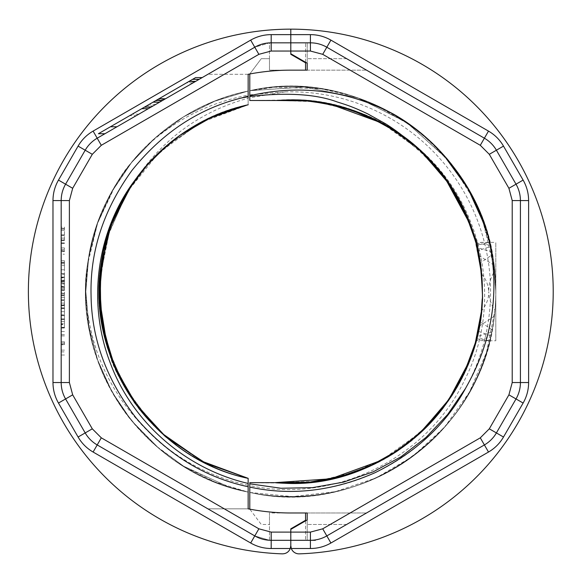 <?xml version="1.0" encoding="UTF-8"?>
<svg xmlns="http://www.w3.org/2000/svg" width="583" height="583" viewBox="0 0 583 583"><rect width="100%" height="100%" fill="white"/><g stroke="black" fill="none" stroke-linecap="round" stroke-linejoin="round"><path stroke-width="0.44" stroke-dasharray="2.92 2.19" d="M150.99 107.148L138.841 114.166L150.99 107.148L144.431 107.148L153.045 102.171L146.603 105.895L158.955 98.767L157.855 99.401L164.413 99.401L161.826 100.895L195.691 81.343L164.413 99.401M146.348 106.04L153.169 105.895L165.514 98.767L152.914 106.04L146.377 106.026M305.558 62.272L305.558 42.829L290.8 42.829L290.8 53.753L307.197 63.219L307.197 58.672L307.197 63.219L290.8 53.753L290.8 29.15A262.416 262.416 0 0 0 28.414 287.332A262.416 262.416 0 0 0 282.332 553.85C287.448 553.486 290.268 550.753 290.8 545.652C291.325 550.753 294.153 553.486 299.261 553.85A262.416 262.416 0 0 0 553.216 291.566A262.416 262.416 0 0 0 290.8 29.15L290.8 54.314L305.558 62.833L305.558 70.149L269.477 70.149L290.8 70.149C276.451 70.149 262.233 71.534 248.154 74.296A221.416 221.416 0 0 1 290.8 70.149A221.416 221.416 0 0 0 249.794 73.983A221.416 221.416 0 0 1 290.8 70.149L366.525 70.149L307.197 70.149L307.197 42.829L271.182 42.829A32.801 32.801 0 0 0 254.778 47.223L207.891 74.296L248.154 74.296L248.154 98.206C204.035 110.376 168.378 134.862 141.188 171.664L139.264 174.106C136.728 177.115 132.778 182.851 127.407 191.311C122.452 198.971 114.88 214.668 112.687 220.789C106.602 236.443 102.652 251.397 100.823 265.666L99.059 288.301C98.84 294.553 99.445 306.177 100.116 311.643C100.713 318.384 102.251 327.056 104.729 337.652C107.075 346.594 109.145 353.342 110.945 357.896C114.924 369.177 122.845 385.953 133.019 400.557C141.093 412.647 151.886 424.657 165.412 436.58C183.499 450.834 196.143 459.353 203.343 462.13C207.519 464.491 214.938 467.726 225.592 471.844C234.913 475.101 242.433 477.317 248.154 478.497L248.154 492.096C176.037 477.426 115.368 421.312 94.694 351.345C72.737 281.494 92.07 201.193 143.505 148.964C173.129 120.739 208.014 102.79 248.154 95.116M85.781 291.566C84.214 385.975 155.574 474.001 248.154 492.096L248.154 486.732A199.765 199.765 0 0 1 147.929 431.187C108.992 392.57 88.273 346.032 85.781 291.566A205.012 205.012 0 0 1 143.505 148.964M248.154 486.732L248.154 508.835C262.233 511.604 276.451 512.982 290.8 512.982A221.416 221.416 0 0 1 248.154 508.835L207.891 508.835L248.154 508.835M305.558 512.982L366.525 512.982L307.197 512.982L307.197 540.303L290.8 540.303L290.8 528.825L305.558 520.298L305.558 512.982M305.558 520.859L305.558 540.303L305.558 520.298L290.8 528.825L290.8 545.652L290.8 529.386L307.197 519.912L307.197 540.303L290.8 540.303L310.418 540.303A32.801 32.801 0 0 0 326.815 535.908L484.393 444.931A32.801 32.801 0 0 0 496.403 432.929L516.021 398.947A32.801 32.801 0 0 0 520.415 382.543L520.415 200.588A32.801 32.801 0 0 0 516.021 184.192L496.403 150.21A32.801 32.801 0 0 0 484.393 138.2L326.815 47.223A32.801 32.801 0 0 0 310.418 42.829L290.8 42.829L290.8 54.314L305.558 62.833L290.8 54.314L290.8 42.829L305.558 42.829L305.558 62.833M248.154 485.253C209.654 476.93 176.248 458.908 147.922 431.187M248.154 74.296L207.891 74.296L254.778 47.223L269.477 42.872L269.477 70.149L269.477 42.872L254.778 47.223L97.201 138.2A32.801 32.801 0 0 0 85.198 150.21L65.58 184.192A32.801 32.801 0 0 0 61.186 200.588L61.186 382.543A32.801 32.801 0 0 0 65.58 398.947L85.198 432.929A32.801 32.801 0 0 0 97.201 444.931L254.778 535.908A32.801 32.801 0 0 0 271.182 540.303L290.8 540.303L290.8 529.386L307.197 519.912L307.197 512.982M248.154 98.206L248.154 104.809C172.925 121.089 111.87 186.691 101.347 263.02C84.724 358.771 152.957 458.799 248.154 478.33L248.154 492.096C144.752 472.551 69.865 364.331 88.099 260.688C99.591 178.07 166.461 107.41 248.154 91.035L248.154 104.809C172.925 121.089 111.87 186.691 101.347 263.02C84.724 358.771 152.957 458.792 248.154 478.33L202.002 461.496L164.931 436.157M248.154 97.944L248.154 104.809C172.889 120.972 111.885 186.764 101.355 263.006C84.71 358.8 152.899 458.843 248.154 478.33L248.154 478.497C187.588 463.813 155.85 429.467 140.897 411.132C125.585 390.85 115.23 372.1 109.83 354.887C105.224 340.516 102.542 330.116 101.785 323.689C100.269 316.27 99.372 305.565 99.095 291.573C100.495 260.63 100.895 257.992 109.801 228.201C116.33 208.882 126.7 190.167 140.911 172.051C172.233 135.416 207.978 112.949 248.154 104.641L248.154 104.809C172.889 120.972 111.885 186.764 101.355 263.006C84.71 358.8 152.899 458.843 248.154 478.33L248.154 478.497C152.855 458.967 84.55 358.844 101.187 262.999C111.717 186.589 172.845 120.921 248.154 104.641L248.154 104.809C172.889 120.972 111.885 186.764 101.355 263.006C84.71 358.8 152.899 458.843 248.154 478.33L248.154 478.497C152.804 459.01 84.528 358.873 101.187 262.984C111.732 186.655 172.808 120.805 248.154 104.641L248.154 104.809A191.567 191.567 0 0 0 139.395 174.2C99.802 224.819 88.106 295.668 110.478 356.053C131.459 416.918 185.46 464.294 248.154 478.33L248.154 485.18M248.154 483.438L248.154 492.096C144.744 472.551 69.873 364.339 88.099 260.681C99.62 178.121 166.425 107.301 248.154 91.035L248.154 104.729C230.183 108.343 204.706 118.721 187.762 130.038C169.063 141.917 152.935 156.63 139.373 174.186L131.678 184.6M141.188 171.664L139.395 174.2M269.477 540.259L254.778 535.908L269.477 540.259L269.477 512.982L269.477 540.259M136.233 115.667L104.955 133.726L136.233 115.667L129.674 115.667L144.431 107.148M199.16 79.339L194.853 81.824L199.16 79.339M169.733 440.005L206.717 463.725L248.154 478.33L202.126 461.408L161.943 433.278M156.659 428.286L133.529 400.987L115.9 369.899L104.481 336.041L99.489 300.617M99.307 287.157L107.112 237.041L127.888 190.801M106.405 239.62L126.686 192.667L158.787 152.797L200.217 122.736L248.154 104.809L205.573 119.967L167.817 144.73L205.58 119.967L248.154 104.809L205.595 119.952L167.853 144.701M61.186 227.137L61.186 243.454L61.186 227.137L64.465 227.137L64.465 239.438L61.186 239.438M64.465 262.693L64.465 260.739L61.186 260.739L64.465 260.739L64.465 263.756L61.186 263.756L64.465 263.756L64.465 269.798L61.186 269.798L61.186 260.739L61.186 269.798L64.465 269.798L64.465 262.693L61.186 262.693M61.186 292.09L61.186 308.407L61.186 292.09L64.465 292.09L64.465 304.392L61.186 304.392M61.186 344.764L61.186 331.53L61.186 344.764L64.465 344.764L64.465 341.842L61.186 341.842M61.186 290.312L61.186 277.071L61.186 290.312L64.465 290.312L64.465 287.39L61.186 287.39M61.186 315.643L61.186 328.018L61.186 305.652L61.186 324.665L61.186 315.643L64.465 315.643L64.465 324.665L61.186 324.665M61.186 254.181L61.186 273.682L61.186 254.181L64.465 254.181L61.186 254.181M61.186 311.686L61.186 327.908L61.186 311.686L64.465 311.686L64.465 327.347L61.186 327.347M61.186 327.908L64.465 327.551L61.186 327.908L64.465 327.908L64.465 311.65L61.186 311.65L64.465 311.65L64.465 323.711L61.186 323.725L64.465 323.711L64.465 308.575L61.186 308.575M61.186 281.181L61.186 290.48L61.186 273.791L61.186 281.181L64.465 281.181L64.465 277.508L61.186 277.508M61.186 250.726L61.186 247.935L61.186 250.726L64.465 250.726L64.465 247.935L61.186 247.935L64.465 247.935L64.465 251.368L61.186 251.368L64.465 251.368L64.465 249.655L64.465 251.572L61.186 251.572M98.396 133.726L129.674 115.667M138.841 114.166L132.283 114.166M161.826 100.895L155.267 100.895L186.545 82.83L193.104 82.83M156.842 99.984L155.267 100.895M186.545 82.83L193.06 79.069L199.626 79.069M194.853 81.824L188.294 81.824M193.06 79.069L195.648 77.575M305.558 540.303L290.8 540.303L290.8 528.825L305.558 520.298M64.465 239.438L64.465 227.137M64.465 238.104L61.186 238.104M64.465 228.303L61.186 228.303L64.465 228.303M64.465 240.524L61.186 240.524M64.465 242.907L61.186 242.907M64.465 240.079L61.186 240.079M64.465 230.343L61.186 230.343M64.465 240.283L61.186 240.283M64.465 243.454L61.186 243.454M64.465 304.392L64.465 292.09M64.465 303.065L61.186 303.065M64.465 293.256L61.186 293.256L64.465 293.256M64.465 305.485L61.186 305.485M64.465 307.86L61.186 307.86M64.465 305.033L61.186 305.033M64.465 295.297L61.186 295.297M64.465 305.237L64.465 300.493L64.465 305.237L61.186 305.237M64.465 308.407L61.186 308.407M61.186 351.892L64.465 351.892L61.186 351.892M64.465 341.842L64.465 344.764M64.465 334.657L61.186 334.657L64.465 334.657M64.465 331.53L61.186 331.53L64.465 331.53M64.465 335.895L61.186 335.895M64.465 343.117L61.186 343.117M64.465 350.128L61.186 350.128M64.465 355.025L61.186 355.025L64.465 355.025M61.186 297.439L64.465 297.439L61.186 297.439M64.465 287.39L64.465 290.312M64.465 280.204L61.186 280.204L64.465 280.204M64.465 277.071L61.186 277.071L64.465 277.071M64.465 281.443L61.186 281.443M64.465 288.658L61.186 288.658M64.465 295.676L61.186 295.676M64.465 300.566L61.186 300.566L64.465 300.566M61.186 308.465L64.465 308.465L61.186 308.465M64.465 308.575L64.465 315.643M64.465 324.665L64.465 311.686M64.465 305.652L61.186 305.652M64.465 328.018L64.465 305.273L64.465 328.018L61.186 328.018M64.465 305.273L61.186 305.273L64.465 305.273M64.465 315.68L61.186 315.68L64.465 315.702M61.186 262.314L64.465 262.314L61.186 262.314M64.465 262.314L64.465 273.682L61.186 273.682L64.465 273.682L64.465 265.578L61.186 265.578L64.465 265.578L64.465 262.314M64.465 327.347L64.465 324.235L61.186 324.235M64.465 324.235L64.465 314.798L61.186 314.798M64.465 314.798L64.465 327.908M61.186 286.821L64.465 286.821L64.465 282.041L61.186 282.041M64.465 282.041L64.465 281.181M64.465 277.508L64.465 273.791L61.186 273.791M64.465 273.791L64.465 280.263L61.186 280.263M64.465 280.263L64.465 274.221L61.186 274.221M64.465 274.221L64.465 277.858L61.186 277.858M64.465 277.858L64.465 282.208L61.186 282.208M64.465 282.208L64.465 286.246L61.186 286.246M64.465 286.246L64.465 289.991L61.186 289.991M64.465 289.991L64.465 283.957L61.186 283.957M64.465 283.957L64.465 290.48L61.186 290.48M64.465 290.48L64.465 286.821M61.186 249.655L64.465 249.655M64.465 251.572L64.465 250.726M248.154 91.035C225.22 95.984 203.729 104.576 183.681 116.804C166.614 126.89 144.679 145.458 131.525 162.591C120.885 173.872 109.575 194.073 97.616 223.18C88.15 255.42 84.222 278.215 85.832 291.558C85.482 298.328 86.495 309.894 88.871 326.254C91.662 340.756 94.584 352.001 97.653 359.973C103.563 378.753 119.194 406.366 131.466 420.576C149.962 441.892 167.387 457.108 183.747 466.247C219.755 487.723 243.818 490.689 248.154 492.096C144.752 472.551 69.865 364.331 88.099 260.688C99.598 178.07 166.461 107.41 248.154 91.035L214.836 101.187L183.681 116.804L155.617 137.442L131.525 162.591L114.785 186.698L97.616 223.18L87.588 264.478L85.832 291.558L88.864 326.254L97.638 359.981L111.936 391.74L131.474 420.569L155.668 445.616L183.732 466.269L214.85 481.937L248.154 492.096C144.744 472.551 69.873 364.339 88.099 260.681C99.62 178.121 166.417 107.294 248.154 91.035C166.417 107.294 99.62 178.121 88.099 260.681C69.873 364.339 144.744 472.551 248.154 492.096C144.744 472.551 69.873 364.339 88.099 260.681C99.62 178.121 166.417 107.294 248.154 91.035L214.821 101.165L183.667 116.782L155.625 137.45L131.539 162.599L112.023 191.457L97.601 223.172L88.74 256.855L85.832 291.558L88.871 326.254L97.645 359.973L111.936 391.74L131.466 420.576L158.999 448.465L183.747 466.247L228.689 486.907L248.154 492.096C144.744 472.551 69.873 364.339 88.099 260.681C99.62 178.121 166.417 107.294 248.154 91.035C166.417 107.294 99.62 178.121 88.099 260.681C69.873 364.339 144.744 472.551 248.154 492.096L228.645 486.892L183.747 466.247L158.926 448.407L131.466 420.576L111.936 391.74L97.645 359.973L88.871 326.254L85.832 291.558L88.74 256.855L97.601 223.172L112.023 191.457L131.539 162.599L155.625 137.45L183.667 116.782L214.821 101.165L248.154 91.035M133.434 182.107L152.79 158.569L178.187 136.4L210.048 117.642L248.154 104.641C242.543 105.53 232.311 108.795 217.459 114.45C205.733 119.508 196.187 124.441 188.819 129.258C169.609 141.793 156.353 153.037 140.918 172.014L123.006 198.818C119.187 205.18 114.793 214.989 109.815 228.252C102.652 248.759 99.081 269.863 99.103 291.558C99.759 292.396 96.727 314.856 109.837 354.887C112.811 367.574 123.159 386.318 140.882 411.132C194.62 473.666 245.319 475.917 248.154 478.497C242.688 477.659 232.449 474.394 217.444 468.71C205.573 463.587 196.026 458.661 188.819 453.917C187.063 453.552 178.478 447.081 163.065 434.517C152.637 424.767 145.24 416.962 140.882 411.088C127.298 394.13 116.943 375.408 109.815 354.923C110.005 353.582 99.875 333.345 99.103 291.573C99.343 277.442 99.562 247.352 118.123 208.175C136.225 170.331 177.159 121.191 248.154 104.641C177.079 121.213 136.152 170.425 118.079 208.277C99.54 247.469 99.35 277.515 99.103 291.573C99.882 333.447 110.049 353.677 109.815 354.923C116.943 375.408 127.298 394.13 140.882 411.088C145.24 416.962 152.637 424.774 163.065 434.517C178.529 447.117 187.114 453.589 188.819 453.917C196.034 458.661 205.573 463.587 217.444 468.71C232.464 474.402 242.703 477.659 248.154 478.497C152.804 459.01 84.528 358.873 101.187 262.984C111.732 186.655 172.816 120.812 248.154 104.641C172.845 120.921 111.717 186.589 101.187 262.999C84.55 358.844 152.855 458.967 248.154 478.497C152.804 459.01 84.528 358.873 101.187 262.984C111.732 186.662 172.808 120.805 248.154 104.641L213.983 115.959L182.501 133.427L154.816 156.412L131.955 184.213M162.001 433.329L131.853 398.568L110.967 357.568M99.598 279.767L110.267 227.516M127.058 192.164L150.793 160.806L180.482 135.023M153.38 424.992L126.241 389.743L108.081 349.195M101.012 265.396L110.478 226.765L127.779 190.976M248.154 478.33L205.056 462.902L166.884 437.629L136.867 405.6M148.41 419.68L123.064 384.233L106.529 343.963M99.314 287.135L107.068 237.194L127.713 191.086M395.427 452.036L368.157 466.823L338.708 477.047L308.159 482.345L277.078 482.644C384.066 493.123 484.932 399.894 482.367 291.566C485.289 184.097 384.357 89.877 277.078 100.495L314.295 101.449L350.427 109.517L384.277 124.361L414.608 145.386L440.427 171.949L460.555 202.797L474.467 237.143L481.492 273.332M446.782 158.525L406.242 122.146L357.481 97.696L304.013 86.984L249.794 90.693L249.794 100.495L294.743 99.861L314.492 101.289C328.965 103.249 341.813 106.237 353.05 110.253C365.614 114.589 377.587 120.127 388.978 126.868C398.102 131.947 408.668 139.818 420.678 150.465C444.392 174.594 459.623 195.954 466.356 214.551C474.824 237.041 478.862 249.604 478.475 252.228C481.019 263.429 482.374 276.546 482.556 291.587C483.096 316.438 475.626 348.474 466.342 368.573C461.015 380.735 454.521 392.206 446.862 402.991L434.532 418.507L420.664 432.666C400.849 450.732 378.309 464.141 353.021 472.879C345.486 475.99 332.653 478.986 314.521 481.85C301.134 483.511 287.944 483.773 274.95 482.644L277.078 482.644C384.612 493.196 485.209 398.976 482.367 291.566C485.493 184.235 383.949 89.673 277.078 100.495L308.815 100.859L340.064 106.449L369.95 117.125L397.591 132.53M487.942 235.313C493.138 253.7 495.747 272.45 495.761 291.566C496.184 352.365 467.734 412.108 420.423 450.36C373.783 489.195 309.179 504.638 249.794 492.438C309.274 505.031 373.565 488.845 420.474 450.397C467.821 412.268 495.936 352.161 495.827 291.566L493.225 258.867L485.377 226.991M443.466 154.735L420.037 132.356L393.306 114.02M446.199 157.847L405.761 121.752L357.139 97.623L303.918 86.94L249.794 90.693C309.15 78.137 373.688 94.249 420.511 132.705C467.486 170.906 496.271 230.868 495.827 291.566L492.744 255.973L483.453 221.46M249.794 100.079L249.794 90.693L249.794 100.495L249.794 90.693L249.794 100.495L249.794 90.693L249.794 100.495L249.794 90.693L249.794 100.495L277.078 100.495A191.567 191.567 0 0 1 404.179 137.165L414.462 145.043C482.957 199.634 504.397 301.571 465.045 379.19C428.141 457.983 335.181 503.894 249.794 485.588L249.794 492.438C309.719 504.914 373.696 488.962 420.642 450.222C467.683 412.247 496.22 352.023 495.812 291.566L495.812 340.771L495.812 291.566L495.812 340.771L495.812 291.566L493.59 261.468L487.045 232.253M474.773 201.106L451.672 164.486M491.768 332.084L492.256 329.803C474.023 439.393 357.875 517.201 249.794 492.438C353.662 516.261 466.823 444.72 489.844 340.669L476.078 340.552C454.857 428.345 364.798 491.848 274.95 482.644L277.078 482.644C367.05 490.653 455.651 426.639 476.537 338.781C455.782 427.514 365.607 491.76 274.95 482.644L249.794 482.644L249.794 492.438C308.939 504.958 372.829 489.042 419.665 451.053C467.486 412.953 495.965 352.511 495.834 291.566C495.965 352.511 467.486 412.953 419.665 451.053C372.829 489.042 308.939 504.958 249.794 492.438C356.76 517.157 472.849 440.216 491.768 332.084L477.105 336.5C476.034 342.666 472.747 352.649 467.245 366.445C461.131 380.131 455.214 390.989 449.493 399.012C444.129 407.072 437.439 415.395 429.423 423.965C420.627 433.023 415.067 437.913 406.781 444.282C398.859 450.455 385.334 459.258 369.739 466.254C355.601 472.172 345.151 475.823 338.366 477.215C333.622 478.381 326.801 480.195 313.158 481.93C298.088 483.409 286.056 483.701 277.063 482.804L274.95 482.644C284.322 482.709 317.648 487.854 366.911 467.566C413.813 448.735 481.23 390.413 482.556 291.573C480.742 185.715 405.476 127.954 358.115 112.082C307.824 94.322 278.084 101.136 274.95 100.495L249.794 100.495L274.95 100.495L249.794 100.495L249.794 90.693C308.815 78.202 372.96 94.067 419.724 132.064C467.151 170.221 496.279 230.511 495.834 291.566C495.965 352.219 467.821 412.276 420.452 450.353C373.667 489.115 309.201 504.747 249.794 492.438L249.794 509.156L261.279 524.467L269.477 524.467L269.477 512.982L290.8 512.982A221.416 221.416 0 0 1 249.794 509.156C263.341 511.706 277.012 512.982 290.8 512.982L269.477 512.982L269.477 524.467L261.279 524.467L249.794 509.156A221.416 221.416 0 0 0 290.8 512.982M419.512 433.453L388.475 456.387L353.371 472.529L315.724 481.42L277.078 482.644C366.751 490.609 455.097 427.091 476.333 339.583C455.272 427.9 365.322 491.724 274.95 482.644L249.794 482.644L249.794 492.438L292.6 496.607L335.276 491.688L375.991 477.98L413.026 456.183L444.683 427.084L469.526 391.987L486.47 352.504L494.945 310.382C491.17 304.807 489.101 298.532 488.751 291.566C488.955 298.234 486.55 304.683 481.551 310.921L474.613 345.515L461.751 378.017L443.131 407.721L419.527 433.439M492.256 329.803L480.042 321.809L481.252 312.182M489.844 340.669L476.537 338.781L477.105 336.5L469.104 361.577M489.917 340.385C467.027 444.567 353.764 516.298 249.794 492.438C355.382 516.757 470.19 442.235 490.966 335.895L490.667 337.214L476.333 339.583L464.206 372.887L446.775 402.613M490.966 335.895L478.286 331.29C477.178 344.349 461.022 383.658 452.43 394.523C446.738 406.023 418.805 436.988 406.242 444.698C402.11 448.342 392.906 454.099 378.629 461.976C364.674 468.725 353.582 473.163 345.333 475.283C336.165 478.126 325.321 480.356 312.809 481.966C297.031 483.445 285.123 483.693 277.071 482.724L249.794 482.644L294.765 483.285L314.521 481.85C329.716 479.707 342.549 476.719 353.021 472.879C356.993 472.368 368.952 466.83 388.905 456.263C397.344 451.672 407.925 443.809 420.664 432.666C430.414 423.681 439.152 413.792 446.862 402.991C450.083 399.836 465.365 372.719 466.342 368.573C470.904 358.698 474.926 346.142 478.403 330.904C481.143 317.932 482.527 304.829 482.556 291.587L481.675 273.084L479.241 256.075C478.388 247.994 474.096 234.155 466.356 214.551C459.557 195.859 444.326 174.499 420.678 150.465C400.761 132.275 378.214 118.866 353.05 110.253C344.101 106.791 331.246 103.803 314.492 101.289C300.974 99.62 287.798 99.358 274.95 100.495C281.837 100.385 307.795 96.282 349.122 108.955C395.988 124.981 413.522 145.32 414.462 145.043M490.667 337.214C469.264 442.927 354.909 516.618 249.794 492.438L249.794 482.644L274.95 482.644L249.794 482.644L249.794 492.438L249.794 482.644L277.071 482.724C371.517 491.775 464.483 419.636 479.313 326.072L478.286 331.29M479.313 326.072L494.318 316.256C483.693 431.478 362.458 518.834 249.794 492.438L249.794 482.644L276.663 482.644M494.945 310.382L494.318 316.256M249.794 94.825L285.269 91.881L249.794 97.769L249.794 73.983A221.416 221.416 0 0 1 290.8 70.149L269.477 70.149L290.8 70.149M272.363 100.502L249.794 100.495L249.794 97.769M447.584 181.663L464.469 210.813L476.041 242.433L489.888 242.623C466.939 138.499 353.721 66.856 249.794 90.693C358.02 65.617 475.283 144.803 492.446 254.56L480.297 262.948C479.984 249.211 465.285 207.526 456.78 195.822C453.18 188.914 446.498 179.396 436.725 167.27C426.348 155.552 417.661 147.084 410.68 141.88C406.336 137.828 396.885 131.576 382.31 123.115C367.939 115.798 356.505 110.989 347.993 108.686C338.599 105.603 327.34 103.162 314.208 101.347C297.811 99.693 285.43 99.387 277.071 100.444L249.794 100.495L249.794 90.693C354.661 66.586 468.79 139.862 490.514 245.246L476.231 243.155C454.835 155.836 366.598 92.544 277.078 100.495L274.95 100.495L277.071 100.422C283.79 99.693 298.219 99.438 312.677 101.158C325.117 102.746 335.903 104.955 345.049 107.768C353.218 109.852 364.28 114.246 378.243 120.965C392.395 128.719 401.57 134.425 405.768 138.084C418.281 145.735 446.192 176.379 451.949 187.864C460.534 198.635 476.843 237.645 478.038 250.69L479.051 255.653C463.58 162.723 370.999 91.407 277.071 100.444L315.738 101.719L353.407 110.617L388.518 126.773L419.563 149.736M249.794 73.983L261.279 58.672L269.477 58.672L269.477 70.149L269.477 58.672L261.279 58.672L249.794 73.983M307.197 519.912L307.197 524.467L307.197 519.912L290.8 529.386L290.8 540.303M307.197 63.219L307.197 42.829L290.8 42.829L290.8 53.753L307.197 63.219L307.197 70.149M346.645 524.467L366.525 512.982L346.645 524.467L307.197 524.467L346.645 524.467M346.645 58.672L307.197 58.672L346.645 58.672L366.525 70.149M310.418 540.303L315.337 540.303L315.337 539.931M482.367 291.566L482.228 298.839M271.175 100.509L274.95 100.495C365.832 91.349 456.183 155.945 476.697 244.969C456.052 156.82 367.275 92.457 277.078 100.495L260.769 100.495M421.254 431.85L381.326 460.381M481.551 310.921L474.117 347.628L460.031 381.668L439.771 412.29L413.362 439.028L381.187 460.636L348.437 474.416L312.094 482.112L276.32 482.644M381.712 122.962L421.567 151.58M469.468 222.502L477.309 247.505L476.697 244.969L489.982 243.031L489.888 242.623M480.297 262.948L481.543 273.835L474.817 237.733L462.304 205.886L443.167 175.221L411.11 142.259L383.25 123.596L354.194 110.639L315.396 101.427L274.95 100.495C365.177 91.429 455.002 155.027 476.231 243.155L476.041 242.433C454.755 154.714 364.739 91.298 274.95 100.495L308.436 100.662L341.383 106.631L372.792 118.254L401.694 135.147M404.216 136.969L429.591 159.297L450.666 185.722L466.743 215.44L477.309 247.505L491.986 252.162L480.574 214.048M249.794 100.495L261.053 100.495M277.071 100.422L314.026 101.471L350.135 109.538M382.834 123.567L417.107 147.506L445.288 178.471M470.255 224.564L478.038 250.69L490.784 246.449C469.636 140.488 355.098 66.462 249.794 90.693C353.866 66.812 467.223 138.71 489.982 243.031M465.482 388.475L466.495 386.624M285.269 91.881A199.765 199.765 0 0 1 489.764 309.427A199.765 199.765 0 0 1 249.794 487.082L249.794 485.588M447.955 159.924L407.371 122.911L358.407 98.031L304.603 87.027L249.794 90.693C361.883 64.48 482.607 150.742 494.122 265.272L494.785 271.022L482.09 217.853L471.137 194.161L454.376 168.028L430.334 141.283L412.385 126.416L375.452 104.867L351.309 95.721L321.022 88.784L274.804 87.166L249.794 90.693M492.446 254.56L491.986 252.162M396.731 131.962L430.422 160.412M481.733 274.083C485.974 279.14 488.314 284.97 488.751 291.566C488.692 283.936 490.711 277.093 494.785 271.022M428.294 424.956L398.357 450.091M274.95 482.644L249.794 482.644L249.794 492.438L249.794 482.644L277.071 482.724C373.477 491.484 466.589 417.355 480.042 321.809M249.794 483.817L249.794 487.082M494.122 265.272L479.051 255.653M490.514 245.246L490.784 246.449M495.812 291.566L495.812 242.368L495.812 291.566M158.693 98.913L165.251 98.913M155.77 104.386L149.212 104.386M64.465 229.09L61.186 229.09M61.186 235.539L64.465 235.539M64.465 234.789L61.186 234.789M64.465 235.598L61.186 235.598M64.465 235.561L61.186 235.561M64.465 294.043L61.186 294.043M61.186 300.493L64.465 300.493L61.186 300.515M64.465 299.742L61.186 299.742M64.465 300.551L61.186 300.551M64.465 341.806L61.186 341.806M64.465 344.298L61.186 344.298M64.465 287.346L61.186 287.346M64.465 289.846L61.186 289.846M64.465 315.454L61.186 315.454M64.465 318.945L61.186 318.945M64.465 319.36L61.186 319.36M64.465 319.433L61.186 319.433M64.465 321.605L61.186 321.605M64.465 280.86L61.186 280.86M64.465 283.469L61.186 283.469M484.24 340.771L495.812 340.771M480.72 242.368L495.812 242.368"/><path stroke-width="0.87" d="M195.691 81.343L189.132 81.343L158.955 98.767L165.506 98.767M290.283 548.508C288.782 551.999 286.129 553.777 282.332 553.85A262.416 262.416 0 0 1 28.414 287.332A262.416 262.416 0 0 1 290.8 29.15A262.416 262.416 0 0 1 553.216 291.566A262.416 262.416 0 0 1 299.261 553.85A8.198 8.198 0 0 1 291.311 548.508L290.8 545.652L290.283 548.508L271.182 548.508C263.873 548.472 257.037 546.643 250.675 543.013L93.105 452.036C86.787 448.356 81.78 443.35 78.093 437.024L58.475 403.05C54.846 396.702 53.017 389.867 52.98 382.543L52.98 200.588C53.009 193.279 54.846 186.443 58.475 180.089L78.093 146.107C81.773 139.796 86.78 134.79 93.105 131.102L250.675 40.125C257.023 36.496 263.859 34.667 271.182 34.63L290.8 34.63L290.8 29.15L290.8 42.829L290.8 34.63L310.418 34.63C317.728 34.659 324.563 36.496 330.918 40.125L488.496 131.102C494.814 134.782 499.813 139.789 503.501 146.107L523.119 180.089C526.748 186.436 528.584 193.272 528.613 200.588L528.613 382.543C528.584 389.859 526.755 396.688 523.119 403.05L503.501 437.024C499.82 443.342 494.821 448.349 488.496 452.036L330.918 543.013C324.571 546.643 317.735 548.472 310.418 548.508L291.311 548.508M248.154 96.159L241.318 98.024L248.154 96.734L248.154 74.296A221.416 221.416 0 0 1 249.794 73.983L249.794 96.465C287.004 92.267 316.132 94.096 337.193 101.952C348.189 105.399 353.589 107.199 367.705 113.86L385.29 123.611C392.942 128.326 401.672 134.979 401.767 135.205L404.179 137.165A191.567 191.567 0 0 0 277.078 100.495L249.794 100.495L249.794 96.465M305.558 540.303L290.8 540.303L290.8 545.652L290.8 540.303L271.182 540.303A32.801 32.801 0 0 1 254.778 535.908L97.201 444.931A32.801 32.801 0 0 1 85.198 432.929L65.58 398.947A32.801 32.801 0 0 1 61.186 382.543L61.186 200.588A32.801 32.801 0 0 1 65.58 184.192L85.198 150.21A32.801 32.801 0 0 1 97.201 138.2L101.304 145.305L92.296 154.313L72.678 188.287L69.384 200.588L69.384 382.543L72.678 394.844L92.296 428.826L101.304 437.833L258.881 528.81L271.182 532.104L290.8 532.104L290.8 528.825L305.558 520.298L305.558 512.982L290.8 512.982C276.451 512.982 262.233 511.604 248.154 508.835L248.154 486.732C205.238 477.688 167.955 454.842 136.305 418.208C106.587 379.992 91.509 338.949 91.065 295.078C89.964 251.237 103.592 209.683 131.947 170.44C162.278 132.713 198.737 108.576 241.318 98.024M248.154 96.734L248.154 97.944M248.154 485.18L248.154 478.33C152.914 458.85 84.703 358.793 101.355 263.006C111.856 186.713 172.932 121.075 248.154 104.809L248.154 104.641M248.154 74.296C262.233 71.534 276.451 70.149 290.8 70.149L305.558 70.149L305.558 62.272M139.373 174.186L131.678 184.6C95.78 235.678 87.545 304.8 110.508 363.603C132.625 422.762 186.006 469.06 248.154 483.438L248.154 486.732M131.955 184.213L110.806 225.534L100.196 270.687L100.815 317.101L112.424 362.028L134.578 402.758L165.915 437.01L204.487 462.8L248.154 478.33L202.214 461.328L162.001 433.329M93.105 131.102L97.201 138.2L254.778 47.223A32.801 32.801 0 0 1 271.182 42.829L310.418 42.829L310.418 34.63M161.943 433.278L156.659 428.286M99.489 300.617L99.307 287.157M127.888 190.801L146.042 166.184L167.824 144.722L145.932 166.323L127.713 191.086M307.197 512.982L307.197 519.912L307.197 512.982L290.8 512.982C276.451 512.982 262.233 511.604 248.154 508.835M305.558 520.298L305.558 520.859M148.293 108.7L141.735 108.7L110.457 126.766L117.015 126.766M104.955 133.726L98.396 133.726L110.457 126.766M158.955 98.767L144.344 107.199L150.902 107.199M159.604 102.171L153.045 102.171M144.344 107.199L141.735 108.7M157.855 99.401L156.842 99.984M199.16 79.339L192.601 79.339L189.132 81.343M202.206 77.575L195.648 77.575L192.601 79.339M101.304 145.305L258.881 54.328L250.675 40.125M305.558 62.833L290.8 54.314L290.8 51.034L271.182 51.034L258.881 54.328M307.197 519.912L290.8 529.386L290.8 540.303L290.8 532.104L310.418 532.104L322.72 528.81L480.297 437.833L489.297 428.826L508.915 394.844L512.217 382.543L512.217 200.588L508.915 188.287L489.297 154.313L480.297 145.305L322.72 54.328L310.418 51.034L290.8 51.034L290.8 42.829L290.8 53.753L307.197 63.219L307.197 70.149L290.8 70.149A221.416 221.416 0 0 0 249.794 73.983C263.341 71.432 277.012 70.157 290.8 70.149M248.154 104.809A191.567 191.567 0 0 0 139.395 174.2M110.967 357.568L101.304 319.244L99.598 279.767M110.267 227.516L127.058 192.164M180.482 135.023L212.278 116.892L246.922 105.093M164.931 436.157L139.271 409.062L116.527 371.648L107.359 347.359L99.183 296.776L103.475 250.53L113.452 218.603L133.434 182.107M169.733 440.005L153.38 424.992M108.081 349.195L99.963 307.686L101.012 265.396M127.779 190.976L145.99 166.25L167.853 144.701M248.132 478.322L205.078 462.815L166.876 437.622L148.41 419.68M106.529 343.963L100.823 315.826L99.314 287.135M136.867 405.6L115.084 367.837L102.36 326.159L99.474 282.668L106.405 239.62M481.492 273.332L482.367 291.566C485.326 398.976 383.782 493.684 277.078 482.644L249.794 482.644L249.794 483.817L280.999 488.248L312.51 487.643L343.54 482.134L373.331 471.785L401.053 456.729L426.027 437.418L447.671 414.484L465.482 388.475M397.591 132.53L404.179 137.165C453.137 172.743 482.68 231.568 482.367 291.566M249.794 95.75C299.728 84.178 347.563 90.27 393.306 114.02C438.336 139.424 474.256 185.445 487.942 235.313C500.454 288.621 493.305 339.058 466.495 386.624C446.724 423.754 416.167 452.481 374.811 472.806C332.587 491.229 290.917 495.98 249.794 487.082L249.794 492.438L249.794 482.644L274.95 482.644C282.31 483.387 291.449 483.496 302.373 482.979L319.98 481.099L334.416 478.293C342.236 476.624 351.848 473.542 363.253 469.045C373.754 465.008 390.093 456.095 398.182 450.375L407.823 443.437L418.958 434.204C426.96 426.851 432.724 421.269 442.745 408.53L452.044 395.303L457.844 385.662L470.889 357.299C473.797 349.866 476.559 339.831 479.168 327.209C481.718 310.761 482.826 300.413 482.491 296.171C481.084 263.378 478.206 242.849 473.848 234.592C472.376 228.784 468.477 219.135 462.166 205.646C456.059 193.957 450.666 185.059 445.995 178.959C442.985 174.193 436.215 166.293 425.685 155.267C417.384 147.193 409.412 140.503 401.767 135.205M485.377 226.991L468.083 188.732L443.466 154.735M487.045 232.253L474.773 201.106M451.672 164.486L446.782 158.525M483.453 221.46L467.661 187.988L446.199 157.847M481.252 312.182L475.444 342.556L464.411 372.53L448.538 400.251L428.294 424.956M249.794 90.693L249.794 100.495L304.158 100.524L330.976 104.379L381.712 122.962M307.197 70.149L307.197 63.219M480.297 437.833L484.393 444.931L326.815 535.908L330.918 543.013M366.525 70.149L346.645 58.672M322.72 54.328L326.815 47.223L484.393 138.2L488.496 131.102M508.915 394.844L516.021 398.947L496.403 432.929L503.501 437.024M512.217 200.588L520.415 200.588L520.415 382.543L528.613 382.543M489.297 154.313L496.403 150.21L516.021 184.192L523.119 180.089M330.918 40.125L326.815 47.223A32.801 32.801 0 0 0 310.418 42.829L310.418 51.034M503.501 146.107L496.403 150.21A32.801 32.801 0 0 0 484.393 138.2L480.297 145.305M528.613 200.588L520.415 200.588A32.801 32.801 0 0 0 516.021 184.192L508.915 188.287M523.119 403.05L516.021 398.947A32.801 32.801 0 0 0 520.415 382.543L512.217 382.543M488.496 452.036L484.393 444.931A32.801 32.801 0 0 0 496.403 432.929L489.297 428.826M310.418 532.104L310.418 540.303A32.801 32.801 0 0 0 326.815 535.908L322.72 528.81M315.337 539.931L315.337 540.303L290.8 540.303M482.228 298.839L481.361 311.162M419.527 433.439L395.427 452.036M260.769 100.495L272.363 100.502M381.326 460.381L330.765 478.803L274.95 482.644M469.104 361.577L449.027 399.362L421.254 431.85M276.32 482.644L274.994 482.644M446.775 402.613L419.512 433.453M421.567 151.58L449.435 184.374L469.468 222.502M401.694 135.147L404.216 136.969M274.95 100.495L308.538 100.837L339.517 106.303L369.177 116.775L396.731 131.962M419.563 149.736L447.584 181.663M261.053 100.495L271.175 100.509M350.135 109.538L382.834 123.567M445.288 178.471L470.255 224.564M249.794 487.082L249.794 509.156C263.341 511.706 277.012 512.982 290.8 512.982M480.574 214.048L466.371 185.715L447.955 159.924M430.422 160.412L450.105 185.19L465.445 212.861L476.005 242.681L481.543 273.835M398.357 450.091L370.511 465.751L340.457 476.581L309.019 482.25L277.078 482.644M271.182 51.034L271.182 34.63M92.296 154.313L78.093 146.107M72.678 188.287L58.475 180.089M69.384 200.588L52.98 200.588M69.384 382.543L52.98 382.543M72.678 394.844L58.475 403.05M92.296 428.826L78.093 437.024M101.304 437.833L93.105 452.036M258.881 528.81L250.675 543.013M271.182 532.104L271.182 548.508M162.642 100.422L156.084 100.422M310.418 540.303L310.418 548.508"/></g></svg>
